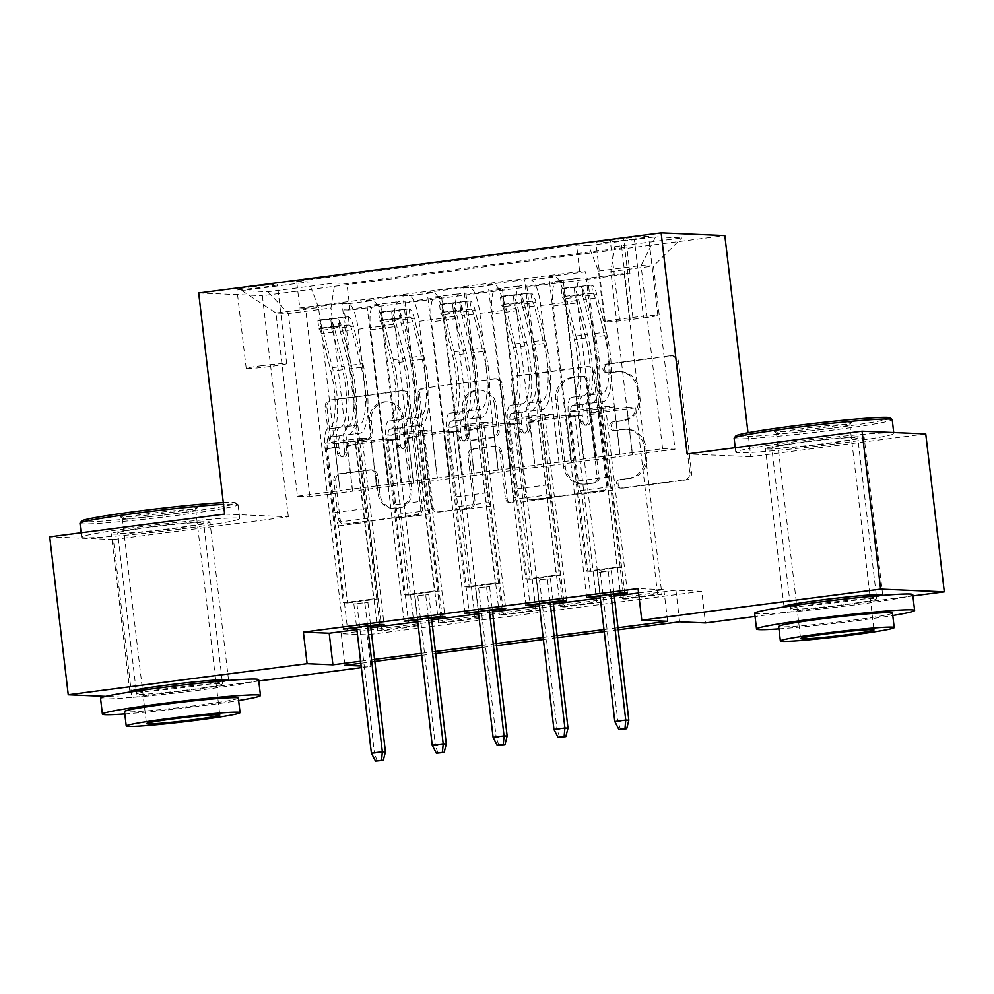 <?xml version="1.0" encoding="UTF-8"?>
<svg xmlns="http://www.w3.org/2000/svg" width="994" height="994" viewBox="0 0 994 994"><rect width="100%" height="100%" fill="white"/><g stroke="black" fill="none" stroke-linecap="round" stroke-linejoin="round"><path stroke-width="0.75" stroke-dasharray="4.97 3.73" d="M604.588 369.022A4.374 4.212 92.5 0 1 608.253 364.139L671.72 355.889A6.25 6.014 92.5 0 1 678.417 361.307L691.538 472.933A6.25 6.014 92.5 0 1 686.295 479.903L622.828 488.166A4.374 4.212 92.5 0 1 618.131 484.364A4.374 4.212 92.5 0 1 621.809 479.481L630.022 478.412A20.004 19.259 92.5 0 0 646.808 456.084L645.715 446.778A20.004 19.259 92.5 0 0 627.45 429.284A20.004 19.259 92.5 0 0 624.269 429.42L616.056 430.489A4.374 4.212 92.5 0 1 611.36 426.699A4.374 4.212 92.5 0 1 615.038 421.804L623.25 420.735A20.004 19.259 92.5 0 0 640.024 398.408L638.931 389.114A20.004 19.259 92.5 0 0 620.678 371.619A20.004 19.259 92.5 0 0 617.485 371.756L609.272 372.825A4.374 4.212 92.5 0 1 604.588 369.022M628.295 478.338A20.004 19.259 92.5 0 0 645.081 456.01L643.988 446.704A20.004 19.259 92.5 0 0 625.735 429.209A20.004 19.259 92.5 0 0 622.542 429.346L614.329 430.414A4.374 4.212 92.5 0 1 609.645 426.625A4.374 4.212 92.5 0 1 613.31 421.729L621.523 420.673A20.004 19.259 92.5 0 0 638.31 398.333L637.216 389.039A20.004 19.259 92.5 0 0 618.951 371.545A20.004 19.259 92.5 0 0 615.771 371.681L607.558 372.75A4.374 4.212 92.5 0 1 602.861 368.948A4.374 4.212 92.5 0 1 606.539 364.065L669.993 355.815A6.25 6.014 92.5 0 1 676.703 361.232L689.811 472.858A6.25 6.014 92.5 0 1 684.568 479.829L621.101 488.091A4.374 4.212 92.5 0 1 616.417 484.289A4.374 4.212 92.5 0 1 620.082 479.406L630.022 478.412M147.224 527.329A49.663 2.224 -6.7 0 1 209.982 522.111A49.663 2.224 -6.7 0 1 174.074 528.485A49.663 2.224 -6.7 0 1 111.328 533.703A49.663 2.224 -6.7 0 1 147.224 527.329M227.85 680.505A49.663 2.224 -6.7 0 1 192.637 686.419A49.663 2.224 -6.7 0 1 130.636 691.923M801.363 442.268A49.663 2.224 -6.7 0 1 864.121 437.049A49.663 2.224 -6.7 0 1 828.226 443.411A49.663 2.224 -6.7 0 1 765.467 448.629A49.663 2.224 -6.7 0 1 801.363 442.268M882.001 595.443A49.663 2.224 -6.7 0 1 846.776 601.345A49.663 2.224 -6.7 0 1 784.788 606.862M251.656 286.819A20.377 0.907 -6.7 0 1 277.401 284.682A20.377 0.907 -6.7 0 1 262.677 287.291A20.377 0.907 -6.7 0 1 236.932 289.44A20.377 0.907 -6.7 0 1 251.656 286.819M260.937 365.792A20.377 0.907 -6.7 0 1 286.682 363.642A20.377 0.907 -6.7 0 1 271.946 366.264A20.377 0.907 -6.7 0 1 246.201 368.401A20.377 0.907 -6.7 0 1 260.937 365.792M337.301 443.759A6.25 6.014 92.5 0 1 330.592 438.342L326.914 407.018A6.25 6.014 92.5 0 1 332.158 400.048L402.645 390.878A6.25 6.014 92.5 0 1 409.342 396.308L422.45 507.922A6.25 6.014 92.5 0 1 417.207 514.904L346.732 524.062A6.25 6.014 92.5 0 1 340.035 518.644L335.587 480.81A6.25 6.014 92.5 0 1 340.83 473.84L370.998 469.913A6.25 6.014 92.5 0 1 377.695 475.343L379.894 494.093A16.724 16.09 92.5 0 0 395.165 508.717A16.724 16.09 92.5 0 0 411.851 489.943L403.216 416.461A16.724 16.09 92.5 0 0 387.958 401.837A16.724 16.09 92.5 0 0 371.271 420.611L372.7 432.862A6.25 6.014 92.5 0 1 367.457 439.845L335.574 443.684A6.25 6.014 92.5 0 1 328.877 438.267L325.2 406.944A6.25 6.014 92.5 0 1 330.443 399.973L400.917 390.804A6.25 6.014 92.5 0 1 407.627 396.233L420.735 507.847A6.25 6.014 92.5 0 1 415.492 514.83L345.005 523.987A6.25 6.014 92.5 0 1 338.308 518.57L333.86 480.736A6.25 6.014 92.5 0 1 339.103 473.765L369.271 469.839A6.25 6.014 92.5 0 1 375.968 475.269L378.18 494.018L379.894 494.093M224.644 514.084L288.335 516.805L113.391 539.556L131.941 697.49L105.774 696.372M288.335 516.805L262.366 295.69L724.825 235.553M925.749 433.918L750.805 456.668L747.997 432.775M912.914 595.928L755.055 616.466M701.752 591.318L675.932 590.212L341.253 633.737L367.072 634.843L701.752 591.318L705.467 622.915M367.072 634.843L370.787 666.427L361.344 667.657M258.775 681.002L131.941 697.49M512.668 382.864A6.25 6.014 92.5 0 1 517.924 375.894L588.398 366.724A6.25 6.014 92.5 0 1 595.095 372.141L608.216 483.767A6.25 6.014 92.5 0 1 602.973 490.738L532.486 499.907A6.25 6.014 92.5 0 1 525.789 494.478L512.668 382.864L510.953 382.789A6.25 6.014 92.5 0 1 516.197 375.819L586.671 366.649A6.25 6.014 92.5 0 1 593.381 372.079L606.489 483.693A6.25 6.014 92.5 0 1 601.246 490.663L530.771 499.833A6.25 6.014 92.5 0 1 524.062 494.416L510.953 382.789M495.521 378.801L425.034 387.971A6.25 6.014 92.5 0 0 419.791 394.941L432.912 506.567A6.25 6.014 92.5 0 0 439.609 511.985L469.777 508.058A6.25 6.014 92.5 0 0 475.02 501.088L469.702 455.824A6.25 6.014 92.5 0 1 474.946 448.841L494.95 446.244A6.25 6.014 92.5 0 1 501.659 451.661L507.188 498.789A4.374 4.212 92.5 0 0 511.189 502.616A4.374 4.212 92.5 0 0 515.551 497.708L502.218 384.231A6.25 6.014 92.5 0 0 495.521 378.801L425.034 387.971M343.241 629.09L305.543 308.165L342.048 303.418L379.758 624.344M404.098 621.175L366.388 300.25L402.905 295.504L440.603 616.429M464.943 613.261L427.246 292.335L463.751 287.589L501.461 608.514M525.801 605.358L488.091 284.421L524.608 279.674L530.883 279.948A25.471 6.796 -97.4 0 1 540.748 305.506L559.15 462.185L583.49 459.017L577.75 411.628L569.053 411.255L590.858 596.897M562.306 600.6L524.608 279.674M624.182 273.425L661.892 594.35L625.375 599.096L587.678 278.171L624.182 273.425L629.96 273.673L350.037 310.066L344.272 309.83L381.969 630.755L418.486 626.009L414.187 625.822L377.67 630.569L381.969 630.755M563.337 281.339L601.035 602.265L564.53 607.011L526.832 286.086L563.337 281.339L557.05 281.066L581.391 277.898L587.678 278.171M502.492 289.254L540.189 610.179L503.672 614.926L465.975 294L502.492 289.254L496.205 288.981A25.471 6.796 82.6 0 0 495.882 288.993A25.471 6.796 82.6 0 0 492.291 313.955L516.631 310.787A25.471 6.796 -97.4 0 1 520.222 285.825A25.471 6.796 -97.4 0 1 520.545 285.812L526.832 286.086M441.634 297.169L479.332 618.094L442.827 622.84L405.13 301.915L441.634 297.169L435.347 296.895A25.471 6.796 82.6 0 0 435.037 296.908A25.471 6.796 82.6 0 0 431.433 321.87L455.774 318.701A25.471 6.796 -97.4 0 1 459.377 293.739A25.471 6.796 -97.4 0 1 459.688 293.727L465.975 294M366.388 300.25L372.675 300.523A25.471 6.796 -97.4 0 1 382.528 326.082L400.942 482.761L395.202 435.372L386.504 434.999L408.31 620.629M342.048 303.418L348.335 303.692A25.471 6.796 82.6 0 1 358.188 329.25L376.602 485.929L400.942 482.761M427.246 292.335L433.533 292.609A25.471 6.796 -97.4 0 1 443.386 318.167L461.788 474.846L456.047 427.457L447.35 427.085L469.168 612.714M402.905 295.504L409.193 295.777A25.471 6.796 82.6 0 1 419.046 321.335L437.447 478.015L461.788 474.846M488.091 284.421L494.378 284.694A25.471 6.796 -97.4 0 1 504.231 310.265L522.633 466.931L516.905 419.543L508.207 419.17L530.013 604.799M463.751 287.589L470.038 287.862A25.471 6.796 82.6 0 1 479.891 313.421L498.292 470.1L522.633 466.931M661.892 594.35L657.581 594.163L621.076 598.91L625.375 599.096M601.035 602.265L596.735 602.078L560.218 606.825L564.53 607.011M540.189 610.179L535.878 609.993L499.373 614.739L503.672 614.926M479.332 618.094L475.033 617.908L438.528 622.654L442.827 622.84M356.883 629.624L370.874 627.81M417.728 621.71L431.719 619.896M478.586 613.795L492.577 611.981M539.431 605.88L553.422 604.066M600.277 597.978L614.267 596.151M638.57 592.996L663.88 589.703L638.061 588.597M600.103 596.437L614.093 594.611M539.245 604.352L553.236 602.526M478.4 612.254L492.39 610.44M417.555 620.169L431.545 618.355M356.697 628.084L370.687 626.27M634.296 238.933L620.915 240.672A19.743 0.882 -6.7 0 1 595.965 242.747A19.743 0.882 -6.7 0 1 610.241 240.225L623.623 238.473A19.743 0.882 -6.7 0 1 648.56 236.41A19.743 0.882 -6.7 0 1 634.296 238.933L643.578 317.906L630.184 319.646A19.743 0.882 -6.7 0 1 605.247 321.721A19.743 0.882 -6.7 0 1 619.51 319.186L632.905 317.446A19.743 0.882 -6.7 0 1 657.842 315.371A19.743 0.882 -6.7 0 1 643.578 317.906M198.676 292.969L262.366 295.69M305.543 308.165L299.778 307.916L296.659 281.389L576.57 244.984L588.622 245.506L598.475 271.064L619.995 454.27L662.588 448.729L641.068 265.522L653.468 266.057L610.875 271.598L614.789 246.624L626.841 247.133L346.931 283.538L334.879 283.017L330.952 307.991L288.359 313.532L275.972 313.011L318.565 307.469L340.085 490.676L334.344 443.287L325.659 442.914L347.465 628.543M296.659 281.389L308.712 281.898L241.778 290.608L267.945 291.727L334.879 283.017M614.789 246.624L681.722 237.914L655.555 236.796L588.622 245.506M475.033 617.908L453.14 431.545L444.442 431.172L450.009 478.549L413.33 483.295L394.929 326.616A25.471 6.796 -97.4 0 1 398.532 301.654A25.471 6.796 -97.4 0 1 398.842 301.642L405.13 301.915M413.33 483.295L388.989 486.451L370.588 329.784L394.929 326.616M535.878 609.993L513.985 423.63L505.3 423.258L510.866 470.634L474.175 475.38L455.774 318.701M474.175 475.38L449.835 478.536L431.433 321.87M596.735 602.078L574.843 415.716L566.145 415.343L571.712 462.719L535.033 467.466L516.631 310.787M535.033 467.466L510.692 470.634L492.291 313.955M586.646 597.444L548.949 276.518L555.224 276.779A25.471 6.796 -97.4 0 1 565.089 302.35L583.49 459.017M657.581 594.163L635.688 407.801L627.003 407.428L632.569 454.805L571.538 462.719L553.136 306.04A25.471 6.796 -97.4 0 1 556.739 281.078A25.471 6.796 -97.4 0 1 557.05 281.066M595.878 459.551L577.477 302.872A25.471 6.796 -97.4 0 1 581.08 277.91A25.471 6.796 -97.4 0 1 581.391 277.898M370.588 329.784A25.471 6.796 82.6 0 1 374.191 304.823A25.471 6.796 82.6 0 1 374.502 304.81L380.789 305.071L344.272 309.83M299.778 307.916L579.688 271.524L585.454 271.76L548.949 276.518M414.187 625.822L392.295 439.447L383.597 439.087L389.163 486.464L309.88 496.739L297.492 496.217L275.972 313.011L241.778 290.608M297.492 496.217L340.085 490.676M598.475 271.064L641.068 265.522L655.555 236.796M662.588 448.729L674.988 449.263L653.468 266.057L681.722 237.914M674.988 449.263L632.395 454.805L610.875 271.598M113.391 539.556L49.7 536.835M360.586 661.209L374.576 659.395M421.444 653.294L435.434 651.48M482.289 645.392L496.279 643.565M543.146 637.477L557.137 635.651M603.992 629.562L617.982 627.736M361.157 666.017L370.787 666.427M618.218 629.786L604.228 631.612M557.373 637.701L543.383 639.527M496.528 645.615L482.537 647.442M435.67 653.53L421.68 655.357M374.825 661.445L360.834 663.259M309.88 496.739L288.359 313.532L267.945 291.727M352.485 491.198L330.952 307.991M376.602 485.929L339.911 490.663M437.447 478.015L400.768 482.749M498.292 470.1L461.614 474.834M559.15 462.185L522.471 466.919M619.995 454.27L583.316 459.017M675.932 590.212L679.635 621.809M341.253 633.737L344.968 665.321M663.88 589.703L667.595 621.287M619.821 454.258L614.255 406.881L605.57 406.509L569.053 411.255M614.255 406.881L577.75 411.628M623.151 592.697L585.454 271.76M579.688 271.524L576.57 244.984M605.57 406.509L627.462 592.871M629.96 273.673L626.841 247.133M621.076 598.91L599.183 412.547L590.486 412.175L596.052 459.551M627.003 407.428L590.486 412.175M635.688 407.801L599.183 412.547M380.789 305.071L418.486 626.009M558.976 462.173L553.409 414.796L516.905 419.543M553.409 414.796L544.712 414.423L508.207 419.17M544.712 414.423L566.605 600.786M560.218 606.825L538.326 420.462L529.64 420.089L535.207 467.466M566.145 415.343L529.64 420.089M574.843 415.716L538.326 420.462M505.3 423.258L468.783 428.004L474.349 475.38M513.985 423.63L477.48 428.377L468.783 428.004M499.373 614.739L477.48 428.377M498.131 470.087L492.564 422.711L483.867 422.338L505.76 608.701M483.867 422.338L447.35 427.085M492.564 422.711L456.047 427.457M444.442 431.172L407.938 435.919L413.504 483.295M453.14 431.545L416.635 436.291L407.938 435.919M438.528 622.654L416.635 436.291M437.273 478.002L431.707 430.626L423.022 430.253L444.914 616.615M423.022 430.253L386.504 434.999M431.707 430.626L395.202 435.372M383.597 439.087L347.08 443.833L352.646 491.21M392.295 439.447L355.777 444.206L347.08 443.833M350.037 310.066L346.931 283.538M377.67 630.569L355.777 444.206M376.428 485.917L370.861 438.54L362.164 438.168L384.057 624.53M318.565 307.469L308.712 281.898M362.164 438.168L325.659 442.914M370.861 438.54L334.344 443.287M750.805 456.668L687.115 453.935M582.844 376.254A4.374 4.212 92.5 0 1 587.541 380.056L599.047 478.027A4.374 4.212 92.5 0 1 595.381 482.91L586.721 484.041A20.004 19.259 92.5 0 1 583.528 484.177A20.004 19.259 92.5 0 1 565.275 466.683L557.41 399.712A20.004 19.259 92.5 0 1 574.184 377.385L581.13 376.179A4.374 4.212 92.5 0 1 585.814 379.981L587.541 380.056M581.13 376.179L572.469 377.31A20.004 19.259 92.5 0 0 555.683 399.638L563.548 466.608A20.004 19.259 92.5 0 0 581.813 484.103A20.004 19.259 92.5 0 0 584.994 483.966L593.654 482.848A4.374 4.212 92.5 0 0 597.332 477.952L585.814 379.981M493.794 378.726A6.25 6.014 92.5 0 1 500.504 384.156L513.836 497.634A4.374 4.212 92.5 0 1 509.462 502.542A4.374 4.212 92.5 0 1 505.474 498.715L499.932 451.587A6.25 6.014 92.5 0 0 493.235 446.169L473.219 448.766A6.25 6.014 92.5 0 0 467.975 455.749L473.293 501.013A6.25 6.014 92.5 0 1 468.05 507.996L437.882 511.91A6.25 6.014 92.5 0 1 431.185 506.493L418.076 394.866A6.25 6.014 92.5 0 1 423.32 387.896M464.186 408.845A16.724 16.09 92.5 0 1 480.872 390.07A16.724 16.09 92.5 0 1 496.13 404.695L499.174 430.576A6.25 6.014 92.5 0 1 493.931 437.559L473.927 440.156A6.25 6.014 92.5 0 1 467.217 434.738L464.186 408.845L462.458 408.77A16.724 16.09 92.5 0 1 479.158 389.996A16.724 16.09 92.5 0 1 494.416 404.62L496.13 404.695M462.458 408.77L465.503 434.664A6.25 6.014 92.5 0 0 472.2 440.081L492.216 437.484A6.25 6.014 92.5 0 0 497.46 430.501L494.416 404.62M378.18 494.018A16.724 16.09 92.5 0 0 393.438 508.642A16.724 16.09 92.5 0 0 410.137 489.868L401.501 416.387A16.724 16.09 92.5 0 0 386.231 401.762A16.724 16.09 92.5 0 0 369.544 420.537L370.986 432.788A6.25 6.014 92.5 0 1 365.742 439.77L335.574 443.684M588.15 420.86A3.814 3.678 92.5 0 1 584.335 425.146A3.814 3.678 92.5 0 1 580.844 421.804L580.098 415.48A20.054 5.355 -97.4 0 1 582.931 395.823A20.054 5.355 -97.4 0 1 583.093 395.811L571.538 397.314A20.054 5.355 82.6 0 0 571.376 397.327A20.054 5.355 82.6 0 0 568.531 416.983L586.646 571.14L617.075 567.189L598.96 413.019L587.404 414.523L588.15 420.86L590.386 420.959L589.641 414.622A11.779 3.144 -97.4 0 1 591.306 403.079A11.779 3.144 -97.4 0 1 591.405 403.067L602.96 401.564A11.779 3.144 82.6 0 0 602.861 401.576A11.779 3.144 82.6 0 0 601.196 413.119L608.701 476.946A13.829 3.69 -97.4 0 0 610.937 486.7L612.316 490.291L621.374 567.375L617.075 567.189M561.299 289.092L563.946 288.148L564.915 296.361L562.269 297.305L561.299 289.092A16.873 4.498 -97.4 0 1 566.381 298.486L575.861 335.997A48.706 12.997 -97.4 0 1 572.929 405.49A48.706 12.997 -97.4 0 1 572.532 405.527L584.099 404.024A11.779 3.144 82.6 0 0 584 404.024A11.779 3.144 82.6 0 0 582.335 415.567L583.08 421.903A3.814 3.678 -87.5 0 0 587.181 425.221A3.814 3.678 -87.5 0 0 590.386 420.959M563.946 288.148L591.728 285.129A16.873 4.498 -97.4 0 1 596.798 294.522L606.29 332.033A48.706 12.997 -97.4 0 1 603.358 401.539A48.706 12.997 -97.4 0 1 602.96 401.564M591.728 285.129L592.697 293.354A8.598 2.299 -97.4 0 1 595.232 298.125L604.725 335.637A40.431 10.785 -97.4 0 1 602.289 393.326A40.431 10.785 -97.4 0 1 601.966 393.351A20.054 5.355 82.6 0 0 601.792 393.363A20.054 5.355 82.6 0 0 598.96 413.019M562.269 297.305A8.598 2.299 -97.4 0 1 564.816 302.089L574.296 339.6A40.431 10.785 -97.4 0 1 571.861 397.289A40.431 10.785 -97.4 0 1 571.538 397.314M572.532 405.527A11.779 3.144 82.6 0 0 572.445 405.527A11.779 3.144 82.6 0 0 570.78 417.07L578.272 480.897A13.829 3.69 82.6 0 0 580.508 490.651L581.9 494.254L590.945 571.326L586.646 571.14M564.915 296.361L583.167 293.988L582.198 285.775M592.697 293.354L583.167 293.988M601.966 393.351L590.399 394.854A20.054 5.355 82.6 0 0 590.237 394.866A20.054 5.355 82.6 0 0 587.404 414.523M584.099 404.024A48.706 12.997 82.6 0 0 584.497 403.986A48.706 12.997 82.6 0 0 587.429 334.493L577.936 296.982A16.873 4.498 82.6 0 0 574.246 288.422C575.228 287.017 577.663 286.694 581.552 287.465A16.873 4.498 -97.4 0 1 585.242 296.026L594.735 333.537A48.706 12.997 -97.4 0 1 591.79 403.042A48.706 12.997 -97.4 0 1 591.405 403.067M590.399 394.854A40.431 10.785 82.6 0 0 590.734 394.829A40.431 10.785 82.6 0 0 593.169 337.14L583.677 299.629A8.598 2.299 82.6 0 0 582.621 296.56C578.632 294.622 576.197 294.945 575.315 297.504A8.598 2.299 -97.4 0 1 576.371 300.586L585.864 338.097A40.431 10.785 -97.4 0 1 583.428 395.786A40.431 10.785 -97.4 0 1 583.093 395.811M590.945 571.326L598.55 570.332L594.25 570.158L597.245 572.109L600.339 572.246L611.298 570.817L597.245 572.109L600.016 595.704M610.962 594.275L608.191 570.693L609.459 568.17L621.374 567.375M574.246 288.422L575.315 297.504L574.246 288.422M581.9 494.254L612.316 490.291M628.842 720.228L617.895 721.656L600.339 572.246L598.55 570.332L613.77 568.357L611.298 570.817L614.006 593.878M620.604 729.521L617.895 721.656L614.801 721.52M889.99 417.84A77.681 3.467 -6.7 0 1 833.941 427.942A77.681 3.467 -6.7 0 1 735.846 435.944M734.119 438.23A79.595 3.554 173.3 0 0 834.674 429.855A79.595 3.554 173.3 0 0 892.214 419.654M802.444 426.6A38.841 1.739 173.3 0 0 774.413 431.644A38.841 1.739 173.3 0 0 823.442 427.495A38.841 1.739 173.3 0 0 851.485 422.599A38.841 1.739 173.3 0 0 802.444 426.6M823.144 429.371A36.927 1.653 -6.7 0 1 776.525 433.322A36.927 1.653 -6.7 0 1 776.488 433.247A36.927 1.653 -6.7 0 1 803.177 428.513A36.927 1.653 -6.7 0 1 849.845 424.637A36.927 1.653 -6.7 0 1 849.808 424.711A36.927 1.653 -6.7 0 1 823.144 429.371M778.948 628.867A79.595 3.554 173.3 0 0 857.089 620.654A79.595 3.554 173.3 0 0 892.774 615.497M754.67 613.223A79.595 3.554 173.3 0 0 855.238 604.849A79.595 3.554 173.3 0 0 912.765 594.648M892.488 613.037A57.304 2.56 -6.7 0 1 851.063 620.393A57.304 2.56 -6.7 0 1 778.662 626.419M836.314 443.759A79.595 3.554 173.3 0 0 893.842 433.558A79.595 3.554 173.3 0 0 793.274 441.92A79.595 3.554 173.3 0 0 735.746 452.121A79.595 3.554 173.3 0 0 836.314 443.759M845.422 604.439A43.301 1.938 173.3 0 0 876.72 598.885A43.301 1.938 173.3 0 0 822.013 603.433A43.301 1.938 173.3 0 0 790.715 608.987A43.301 1.938 173.3 0 0 845.422 604.439M826.499 443.336A43.301 1.938 173.3 0 0 857.797 437.782A43.301 1.938 173.3 0 0 803.09 442.342A43.301 1.938 173.3 0 0 771.791 447.884A43.301 1.938 173.3 0 0 826.499 443.336M223.302 502.629A77.681 3.467 -6.7 0 1 235.851 502.902A77.681 3.467 -6.7 0 1 179.802 513.016A77.681 3.467 -6.7 0 1 81.707 521.018M79.967 523.291A79.595 3.554 173.3 0 0 180.535 514.929A79.595 3.554 173.3 0 0 238.063 504.716A79.595 3.554 173.3 0 0 237.964 504.567A79.595 3.554 173.3 0 0 223.501 504.38M148.292 511.661A38.841 1.739 173.3 0 0 120.274 516.718A38.841 1.739 173.3 0 0 169.303 512.556A38.841 1.739 173.3 0 0 197.346 507.661A38.841 1.739 173.3 0 0 148.292 511.661M169.005 514.432A36.927 1.653 -6.7 0 1 122.386 518.383A36.927 1.653 -6.7 0 1 122.337 518.321A36.927 1.653 -6.7 0 1 149.038 513.575A36.927 1.653 -6.7 0 1 195.694 509.698A36.927 1.653 -6.7 0 1 195.669 509.773A36.927 1.653 -6.7 0 1 169.005 514.432M124.809 713.928A79.595 3.554 173.3 0 0 202.95 705.715A79.595 3.554 173.3 0 0 238.635 700.559M100.531 698.285A79.595 3.554 173.3 0 0 201.099 689.923A79.595 3.554 173.3 0 0 258.626 679.71M238.349 698.111A57.304 2.56 -6.7 0 1 196.924 705.454A57.304 2.56 -6.7 0 1 124.523 711.48M182.175 528.833A79.595 3.554 173.3 0 0 239.703 518.619A79.595 3.554 173.3 0 0 139.135 526.982A79.595 3.554 173.3 0 0 81.607 537.195A79.595 3.554 173.3 0 0 182.175 528.833M191.283 689.501A43.301 1.938 173.3 0 0 222.581 683.947A43.301 1.938 173.3 0 0 167.874 688.494A43.301 1.938 173.3 0 0 136.576 694.048A43.301 1.938 173.3 0 0 191.283 689.501M172.36 528.41A43.301 1.938 173.3 0 0 203.658 522.856A43.301 1.938 173.3 0 0 148.951 527.404A43.301 1.938 173.3 0 0 117.652 532.958A43.301 1.938 173.3 0 0 172.36 528.41M527.292 428.774A3.814 3.678 92.5 0 1 523.478 433.061A3.814 3.678 92.5 0 1 519.986 429.719L519.253 423.394A20.054 5.355 -97.4 0 1 522.086 403.738A20.054 5.355 -97.4 0 1 522.248 403.726L510.68 405.229A20.054 5.355 82.6 0 0 510.518 405.241A20.054 5.355 82.6 0 0 507.685 424.898L525.801 579.055L556.218 575.104L538.114 420.934L526.547 422.438L527.292 428.774L529.529 428.874L528.783 422.537A11.779 3.144 -97.4 0 1 530.448 410.994A11.779 3.144 -97.4 0 1 530.548 410.982L542.115 409.478A11.779 3.144 82.6 0 0 542.016 409.491A11.779 3.144 82.6 0 0 540.351 421.034L547.843 484.861A13.829 3.69 -97.4 0 0 550.08 494.602L551.471 498.205L560.529 575.277L556.218 575.104M500.454 297.007L503.101 296.063L504.057 304.276L501.423 305.22L500.454 297.007A16.873 4.498 -97.4 0 1 505.524 306.388L515.016 343.899A48.706 12.997 -97.4 0 1 512.084 413.405A48.706 12.997 -97.4 0 1 511.686 413.442L523.242 411.938A11.779 3.144 82.6 0 0 523.155 411.938A11.779 3.144 82.6 0 0 521.49 423.481L522.223 429.818A3.814 3.678 -87.5 0 0 526.323 433.135A3.814 3.678 -87.5 0 0 529.529 428.874M503.101 296.063L530.883 293.044A16.873 4.498 -97.4 0 1 535.952 302.437L545.445 339.948A48.706 12.997 -97.4 0 1 542.513 409.453A48.706 12.997 -97.4 0 1 542.115 409.478M530.883 293.044L531.84 301.257A8.598 2.299 -97.4 0 1 534.387 306.04L543.88 343.551A40.431 10.785 -97.4 0 1 541.444 401.241A40.431 10.785 -97.4 0 1 541.109 401.265A20.054 5.355 82.6 0 0 540.947 401.278A20.054 5.355 82.6 0 0 538.114 420.934M501.423 305.22A8.598 2.299 -97.4 0 1 503.958 309.991L513.451 347.502A40.431 10.785 -97.4 0 1 511.015 405.204A40.431 10.785 -97.4 0 1 510.68 405.229M511.686 413.442A11.779 3.144 82.6 0 0 511.587 413.442A11.779 3.144 82.6 0 0 509.922 424.985L517.427 488.812A13.829 3.69 82.6 0 0 519.651 498.566L521.042 502.169L530.1 579.241L525.801 579.055M504.057 304.276L522.322 301.903L521.353 293.69M531.84 301.257L522.322 301.903M541.109 401.265L529.553 402.769A20.054 5.355 82.6 0 0 529.38 402.781A20.054 5.355 82.6 0 0 526.547 422.438M523.242 411.938A48.706 12.997 82.6 0 0 523.639 411.901A48.706 12.997 82.6 0 0 526.584 342.396L517.091 304.885A16.873 4.498 82.6 0 0 513.401 296.336C514.383 294.92 516.818 294.609 520.707 295.38A16.873 4.498 -97.4 0 1 524.397 303.94L533.877 341.451A48.706 12.997 -97.4 0 1 530.945 410.957A48.706 12.997 -97.4 0 1 530.548 410.982M529.553 402.769A40.431 10.785 82.6 0 0 529.877 402.744A40.431 10.785 82.6 0 0 532.312 345.055L522.819 307.544A8.598 2.299 82.6 0 0 521.763 304.475C517.775 302.536 515.339 302.847 514.47 305.419A8.598 2.299 -97.4 0 1 515.526 308.488L525.006 345.999A40.431 10.785 -97.4 0 1 522.571 403.701A40.431 10.785 -97.4 0 1 522.248 403.726M530.1 579.241L537.704 578.247L533.405 578.061L536.4 580.024L539.493 580.161L550.44 578.732L536.4 580.024L539.17 603.619M550.117 602.19L547.346 578.607L548.613 576.085L560.529 575.277M513.401 296.336L514.47 305.419L513.401 296.336M521.042 502.169L551.471 498.205M567.996 728.142L557.038 729.571L539.493 580.161L537.704 578.247L552.913 576.271L550.44 578.732L553.149 601.792M559.759 737.436L557.038 729.571L553.944 729.434M466.447 436.689A3.814 3.678 92.5 0 1 462.632 440.976A3.814 3.678 92.5 0 1 459.141 437.633L458.396 431.309A20.054 5.355 -97.4 0 1 461.228 411.64A20.054 5.355 -97.4 0 1 461.39 411.64L449.835 413.144A20.054 5.355 82.6 0 0 449.673 413.144A20.054 5.355 82.6 0 0 446.84 432.812L464.943 586.969L495.372 583.006L477.257 428.849L465.701 430.352L466.447 436.689L468.683 436.788L467.938 430.452A11.779 3.144 -97.4 0 1 469.603 418.909A11.779 3.144 -97.4 0 1 469.702 418.896L481.258 417.393A11.779 3.144 82.6 0 0 481.158 417.405A11.779 3.144 82.6 0 0 479.493 428.948L486.998 492.763A13.829 3.69 -97.4 0 0 489.234 502.517L490.614 506.12L499.671 583.192L495.372 583.006M439.609 304.922L442.243 303.978L443.212 312.191L440.566 313.135L439.609 304.922A16.873 4.498 -97.4 0 1 444.678 314.303L454.171 351.814A48.706 12.997 -97.4 0 1 451.226 421.319A48.706 12.997 -97.4 0 1 450.829 421.357L462.396 419.853A11.779 3.144 82.6 0 0 462.297 419.853A11.779 3.144 82.6 0 0 460.632 431.396L461.378 437.733A3.814 3.678 -87.5 0 0 465.478 441.05A3.814 3.678 -87.5 0 0 468.683 436.788M442.243 303.978L470.025 300.958A16.873 4.498 -97.4 0 1 475.107 310.352L484.587 347.863A48.706 12.997 -97.4 0 1 481.655 417.368A48.706 12.997 -97.4 0 1 481.258 417.393M470.025 300.958L470.994 309.171A8.598 2.299 -97.4 0 1 473.542 313.955L483.022 351.466A40.431 10.785 -97.4 0 1 480.587 409.155A40.431 10.785 -97.4 0 1 480.264 409.18A20.054 5.355 82.6 0 0 480.102 409.193A20.054 5.355 82.6 0 0 477.257 428.849M440.566 313.135A8.598 2.299 -97.4 0 1 443.113 317.906L452.605 355.417A40.431 10.785 -97.4 0 1 450.158 413.119A40.431 10.785 -97.4 0 1 449.835 413.144M450.829 421.357A11.779 3.144 82.6 0 0 450.742 421.357A11.779 3.144 82.6 0 0 449.077 432.899L456.569 496.727A13.829 3.69 82.6 0 0 458.806 506.48L460.197 510.084L469.243 587.156L464.943 586.969M443.212 312.191L461.464 309.817L460.495 301.604M470.994 309.171L461.464 309.817M480.264 409.18L468.696 410.684A20.054 5.355 82.6 0 0 468.534 410.696A20.054 5.355 82.6 0 0 465.701 430.352M462.396 419.853A48.706 12.997 82.6 0 0 462.794 419.816A48.706 12.997 82.6 0 0 465.726 350.31L456.234 312.799A16.873 4.498 82.6 0 0 452.543 304.251C453.537 302.835 455.96 302.524 459.849 303.294A16.873 4.498 -97.4 0 1 463.539 311.855L473.032 349.366A48.706 12.997 -97.4 0 1 470.1 418.872A48.706 12.997 -97.4 0 1 469.702 418.896M468.696 410.684A40.431 10.785 82.6 0 0 469.031 410.659A40.431 10.785 82.6 0 0 471.467 352.969L461.974 315.458A8.598 2.299 82.6 0 0 460.918 312.389C456.929 310.451 454.494 310.762 453.612 313.334A8.598 2.299 -97.4 0 1 454.668 316.403L464.161 353.914A40.431 10.785 -97.4 0 1 461.725 411.615A40.431 10.785 -97.4 0 1 461.39 411.64M469.243 587.156L476.859 586.162L472.548 585.975L475.542 587.939L478.636 588.075L489.595 586.646L475.542 587.939L478.313 611.521M489.272 610.105L486.501 586.51L487.768 584L499.671 583.192M452.543 304.251L453.612 313.334L452.543 304.251M460.197 510.084L490.614 506.12M507.151 736.057L496.192 737.486L478.636 588.075L476.859 586.162L492.067 584.186L489.595 586.646L492.303 609.707M498.901 745.351L496.192 737.486L493.099 737.349M405.589 444.604A3.814 3.678 92.5 0 1 401.775 448.89A3.814 3.678 92.5 0 1 398.296 445.548L397.55 439.211A20.054 5.355 -97.4 0 1 400.383 419.555A20.054 5.355 -97.4 0 1 400.545 419.543L388.989 421.046A20.054 5.355 82.6 0 0 388.816 421.058A20.054 5.355 82.6 0 0 385.983 440.715L404.098 594.884L434.515 590.921L416.411 436.764L404.844 438.267L405.589 444.604L407.826 444.691L407.08 438.366A11.779 3.144 -97.4 0 1 408.758 426.824A11.779 3.144 -97.4 0 1 408.845 426.811L420.412 425.308A11.779 3.144 82.6 0 0 420.313 425.32A11.779 3.144 82.6 0 0 418.648 436.863L426.14 500.678A13.829 3.69 -97.4 0 0 428.377 510.431L429.768 514.035L438.826 591.107L434.515 590.921M378.751 312.824L381.398 311.892L382.355 320.105L379.72 321.05L378.751 312.824A16.873 4.498 -97.4 0 1 383.821 322.218L393.313 359.729A48.706 12.997 -97.4 0 1 390.381 429.234A48.706 12.997 -97.4 0 1 389.983 429.259L401.551 427.755A11.779 3.144 82.6 0 0 401.452 427.768A11.779 3.144 82.6 0 0 399.787 439.311L400.532 445.647A3.814 3.678 -87.5 0 0 404.62 448.965A3.814 3.678 -87.5 0 0 407.826 444.691M381.398 311.892L409.18 308.873A16.873 4.498 -97.4 0 1 414.249 318.266L423.742 355.777A48.706 12.997 -97.4 0 1 420.81 425.283A48.706 12.997 -97.4 0 1 420.412 425.308M409.18 308.873L410.149 317.086A8.598 2.299 -97.4 0 1 412.684 321.87L422.177 359.381A40.431 10.785 -97.4 0 1 419.741 417.07A40.431 10.785 -97.4 0 1 419.406 417.095A20.054 5.355 82.6 0 0 419.244 417.107A20.054 5.355 82.6 0 0 416.411 436.764M379.72 321.05A8.598 2.299 -97.4 0 1 382.255 325.821L391.748 363.332A40.431 10.785 -97.4 0 1 389.313 421.021A40.431 10.785 -97.4 0 1 388.989 421.046M389.983 429.259A11.779 3.144 82.6 0 0 389.884 429.271A11.779 3.144 82.6 0 0 388.219 440.814L395.724 504.641A13.829 3.69 82.6 0 0 397.96 514.395L399.339 517.998L408.397 595.071L404.098 594.884M382.355 320.105L400.619 317.732L399.65 309.519M410.149 317.086L400.619 317.732M419.406 417.095L407.851 418.598A20.054 5.355 82.6 0 0 407.689 418.611A20.054 5.355 82.6 0 0 404.844 438.267M401.551 427.755A48.706 12.997 82.6 0 0 401.936 427.731A48.706 12.997 82.6 0 0 404.881 358.225L395.388 320.714A16.873 4.498 82.6 0 0 391.698 312.166C392.68 310.749 395.115 310.439 399.004 311.209A16.873 4.498 -97.4 0 1 402.694 319.77L412.175 357.281A48.706 12.997 -97.4 0 1 409.242 426.786A48.706 12.997 -97.4 0 1 408.845 426.811M407.851 418.598A40.431 10.785 82.6 0 0 408.174 418.573A40.431 10.785 82.6 0 0 410.609 360.884L401.129 323.373A8.598 2.299 82.6 0 0 400.073 320.304C396.072 318.366 393.649 318.676 392.767 321.248A8.598 2.299 -97.4 0 1 393.823 324.317L403.315 361.828A40.431 10.785 -97.4 0 1 400.88 419.518A40.431 10.785 -97.4 0 1 400.545 419.543M408.397 595.071L416.001 594.077L411.702 593.89L414.697 595.853L417.791 595.99L428.749 594.561L414.697 595.853L417.468 619.436M428.414 618.019L425.643 594.424L426.911 591.915L438.826 591.107M391.698 312.166L392.767 321.248L391.698 312.166M399.339 517.998L429.768 514.035M446.294 743.972L435.347 745.388L417.791 595.99L416.001 594.077L431.222 592.101L428.749 594.561L431.458 617.622M438.056 753.266L435.347 745.388L432.241 745.264M344.744 452.518A3.814 3.678 92.5 0 1 340.93 456.805A3.814 3.678 92.5 0 1 337.438 453.463L336.693 447.126A20.054 5.355 -97.4 0 1 339.526 427.47A20.054 5.355 -97.4 0 1 339.699 427.457L328.132 428.961A20.054 5.355 82.6 0 0 327.97 428.973A20.054 5.355 82.6 0 0 325.137 448.629L343.241 602.799L373.669 598.835L355.554 444.678L343.999 446.182L344.744 452.518L346.981 452.605L346.235 446.281A11.779 3.144 -97.4 0 1 347.9 434.726A11.779 3.144 -97.4 0 1 347.999 434.726L359.555 433.222A11.779 3.144 82.6 0 0 359.468 433.222A11.779 3.144 82.6 0 0 357.803 444.778L365.295 508.593A13.829 3.69 -97.4 0 0 367.531 518.346L368.923 521.949L377.968 599.022L373.669 598.835M317.906 320.739L320.54 319.807L321.509 328.02L318.863 328.964L317.906 320.739A16.873 4.498 -97.4 0 1 322.975 330.132L332.468 367.643A48.706 12.997 -97.4 0 1 329.536 437.149A48.706 12.997 -97.4 0 1 329.138 437.174L340.693 435.67A11.779 3.144 82.6 0 0 340.594 435.683A11.779 3.144 82.6 0 0 338.929 447.225L339.675 453.562A3.814 3.678 -87.5 0 0 343.775 456.88A3.814 3.678 -87.5 0 0 346.981 452.605M320.54 319.807L348.322 316.788A16.873 4.498 -97.4 0 1 353.404 326.181L362.885 363.692A48.706 12.997 -97.4 0 1 359.952 433.198A48.706 12.997 -97.4 0 1 359.555 433.222M348.322 316.788L349.292 325.001A8.598 2.299 -97.4 0 1 351.839 329.784L361.319 367.295A40.431 10.785 -97.4 0 1 358.884 424.985A40.431 10.785 -97.4 0 1 358.561 425.01A20.054 5.355 82.6 0 0 358.399 425.022A20.054 5.355 82.6 0 0 355.554 444.678M318.863 328.964A8.598 2.299 -97.4 0 1 321.41 333.736L330.903 371.247A40.431 10.785 -97.4 0 1 328.467 428.936A40.431 10.785 -97.4 0 1 328.132 428.961M329.138 437.174A11.779 3.144 82.6 0 0 329.039 437.186A11.779 3.144 82.6 0 0 327.374 448.729L334.866 512.556A13.829 3.69 82.6 0 0 337.103 522.31L338.494 525.901L347.552 602.985L343.241 602.799M321.509 328.02L339.762 325.634L338.805 317.421M349.292 325.001L339.762 325.634M358.561 425.01L346.993 426.513A20.054 5.355 82.6 0 0 346.831 426.525A20.054 5.355 82.6 0 0 343.999 446.182M340.693 435.67A48.706 12.997 82.6 0 0 341.091 435.645A48.706 12.997 82.6 0 0 344.023 366.14L334.543 328.629A16.873 4.498 82.6 0 0 330.853 320.068C331.834 318.664 334.27 318.353 338.146 319.124A16.873 4.498 -97.4 0 1 341.837 327.685L351.329 365.196A48.706 12.997 -97.4 0 1 348.397 434.701A48.706 12.997 -97.4 0 1 347.999 434.726M346.993 426.513A40.431 10.785 82.6 0 0 347.328 426.488A40.431 10.785 82.6 0 0 349.764 368.799L340.271 331.288A8.598 2.299 82.6 0 0 339.215 328.219C335.226 326.281 332.791 326.591 331.909 329.163A8.598 2.299 -97.4 0 1 332.978 332.232L342.458 369.743A40.431 10.785 -97.4 0 1 340.023 427.432A40.431 10.785 -97.4 0 1 339.699 427.457M347.552 602.985L355.156 601.991L350.845 601.805L353.839 603.768L356.945 603.892L367.892 602.476L353.839 603.768L356.61 627.351M367.569 625.934L364.798 602.339L366.065 599.829L377.968 599.022M330.853 320.068L331.909 329.163L330.853 320.068M338.494 525.901L368.923 521.949M385.448 751.886L374.489 753.303L356.945 603.892L355.156 601.991L370.364 600.016L367.892 602.476L370.6 625.537M377.198 761.168L374.489 753.303L371.396 753.179M606.539 364.065L608.253 364.139M620.082 479.406L621.809 479.481M613.31 421.729L615.038 421.804M358.188 329.25L382.528 326.082M419.046 321.335L443.386 318.167M479.891 313.421L504.231 310.265M540.748 305.506L565.089 302.35M553.136 306.04L577.477 302.872M374.502 304.81L398.842 301.642M435.347 296.895L459.688 293.727M496.205 288.981L520.545 285.812M530.883 279.948L555.224 276.779M470.038 287.862L494.378 284.694M409.193 295.777L433.533 292.609M348.335 303.692L372.675 300.523M632.905 317.446L623.623 238.473M619.51 319.186L610.241 240.225M630.184 319.646L620.915 240.672M615.771 371.681L617.485 371.756M637.216 389.039L638.931 389.114M638.31 398.333L640.024 398.408M621.523 420.673L623.25 420.735M614.329 430.414L616.056 430.489M622.542 429.346L624.269 429.42M643.988 446.704L645.715 446.778M645.081 456.01L646.808 456.084M621.101 488.091L622.828 488.166M684.568 479.829L686.295 479.903M689.811 472.858L691.538 472.933M676.703 361.232L678.417 361.307M669.993 355.815L671.72 355.889M607.558 372.75L609.272 372.825M524.062 494.416L525.789 494.478M530.771 499.833L532.486 499.907M601.246 490.663L602.973 490.738M606.489 483.693L608.216 483.767M593.381 372.079L595.095 372.141M586.671 366.649L588.398 366.724M516.197 375.819L517.924 375.894M597.332 477.952L599.047 478.027M593.654 482.848L595.381 482.91M584.994 483.966L586.721 484.041M563.548 466.608L565.275 466.683M555.683 399.638L557.41 399.712M572.469 377.31L574.184 377.385M418.076 394.866L419.791 394.941M431.185 506.493L432.912 506.567M437.882 511.91L439.609 511.985M468.05 507.996L469.777 508.058M473.293 501.013L475.02 501.088M467.975 455.749L469.702 455.824M473.219 448.766L474.946 448.841M493.235 446.169L494.95 446.244M499.932 451.587L501.659 451.661M505.474 498.715L507.188 498.789M513.836 497.634L515.551 497.708M500.504 384.156L502.218 384.231M497.46 430.501L499.174 430.576M492.216 437.484L493.931 437.559M472.2 440.081L473.927 440.156M465.503 434.664L467.217 434.738M365.742 439.77L367.457 439.845M370.986 432.788L372.7 432.862M369.544 420.537L371.271 420.611M401.501 416.387L403.216 416.461M410.137 489.868L411.851 489.943M375.968 475.269L377.695 475.343M369.271 469.839L370.998 469.913M339.103 473.765L340.83 473.84M333.86 480.736L335.587 480.81M338.308 518.57L340.035 518.644M345.005 523.987L346.732 524.062M415.492 514.83L417.207 514.904M420.735 507.847L422.45 507.922M407.627 396.233L409.342 396.308M400.917 390.804L402.645 390.878M330.443 399.973L332.158 400.048M325.2 406.944L326.914 407.018M328.877 438.267L330.592 438.342M561.374 289.068L591.492 285.141M592.461 293.354L562.331 297.281M589.641 414.622L601.196 413.119M578.272 480.897L608.701 476.946M570.78 417.07L582.335 415.567M580.098 415.48L568.531 416.983M594.735 333.537L606.29 332.033M575.861 335.997L587.429 334.493M604.725 335.637L593.169 337.14M585.864 338.097L574.296 339.6M585.242 296.026L596.798 294.522M595.232 298.125L583.677 299.629M566.381 298.486L577.936 296.982M576.371 300.586L564.816 302.089M580.508 490.651L610.937 486.7M582.621 296.56L581.552 287.465M583.08 421.903L580.844 421.804M500.516 296.982L530.647 293.056M531.604 301.269L501.485 305.195M528.783 422.537L540.351 421.034M517.427 488.812L547.843 484.861M509.922 424.985L521.49 423.481M519.253 423.394L507.685 424.898M533.877 341.451L545.445 339.948M515.016 343.899L526.584 342.396M543.88 343.551L532.312 345.055M525.006 345.999L513.451 347.502M524.397 303.94L535.952 302.437M534.387 306.04L522.819 307.544M505.524 306.388L517.091 304.885M515.526 308.488L503.958 309.991M519.651 498.566L550.08 494.602M521.763 304.475L520.707 295.38M522.223 429.818L519.986 429.719M439.671 304.885L469.789 300.971M470.758 309.184L440.64 313.098M467.938 430.452L479.493 428.948M456.569 496.727L486.998 492.763M449.077 432.899L460.632 431.396M458.396 431.309L446.84 432.812M473.032 349.366L484.587 347.863M454.171 351.814L465.726 350.31M483.022 351.466L471.467 352.969M464.161 353.914L452.605 355.417M463.539 311.855L475.107 310.352M473.542 313.955L461.974 315.458M444.678 314.303L456.234 312.799M454.668 316.403L443.113 317.906M458.806 506.48L489.234 502.517M460.918 312.389L459.849 303.294M461.378 437.733L459.141 437.633M378.813 312.799L408.944 308.885M409.901 317.098L379.783 321.012M407.08 438.366L418.648 436.863M395.724 504.641L426.14 500.678M388.219 440.814L399.787 439.311M397.55 439.211L385.983 440.715M412.175 357.281L423.742 355.777M393.313 359.729L404.881 358.225M422.177 359.381L410.609 360.884M403.315 361.828L391.748 363.332M402.694 319.77L414.249 318.266M412.684 321.87L401.129 323.373M383.821 322.218L395.388 320.714M393.823 324.317L382.255 325.821M397.96 514.395L428.377 510.431M400.073 320.304L399.004 311.209M400.532 445.647L398.296 445.548M317.968 320.714L348.086 316.8M349.056 325.013L318.937 328.927M346.235 446.281L357.803 444.778M334.866 512.556L365.295 508.593M327.374 448.729L338.929 447.225M336.693 447.126L325.137 448.629M351.329 365.196L362.885 363.692M332.468 367.643L344.023 366.14M361.319 367.295L349.764 368.799M342.458 369.743L330.903 371.247M341.837 327.685L353.404 326.181M351.839 329.784L340.271 331.288M322.975 330.132L334.543 328.629M332.978 332.232L321.41 333.736M337.103 522.31L367.531 518.346M339.215 328.219L338.146 319.124M339.675 453.562L337.438 453.463M228.533 680.045L209.982 522.111M882.672 594.984L864.121 437.049M286.682 363.642L277.401 284.682M556.739 281.078L581.08 277.91M495.882 288.993L520.222 285.825M435.037 296.908L459.377 293.739M374.191 304.823L398.532 301.654M657.842 315.371L648.56 236.41M605.247 321.721L595.965 242.747M246.201 368.401L236.932 289.44M784.017 606.564L765.467 448.629M129.879 691.638L111.328 533.703M618.951 371.545L620.678 371.619M613.633 430.452L615.361 430.526M625.735 429.209L627.45 429.284M620.405 488.116L622.132 488.191M671 355.765L672.714 355.84M606.862 372.775L608.577 372.849M529.765 499.883L531.492 499.957M587.678 366.6L589.392 366.674M581.825 376.154L583.54 376.229M581.813 484.103L583.528 484.177M436.888 511.96L438.615 512.034M494.229 446.12L495.944 446.194M509.462 502.542L511.189 502.616M479.158 389.996L480.872 390.07M471.206 440.131L472.933 440.205M494.788 378.689L496.515 378.764M386.231 401.762L387.958 401.837M393.438 508.642L395.165 508.717M370.265 469.802L371.992 469.876M344.011 524.037L345.738 524.111M401.911 390.766L403.639 390.841M334.58 443.734L336.295 443.809M591.306 403.079L602.861 401.576M572.445 405.527L584 404.024M590.237 394.866L601.792 393.363M571.376 397.327L582.931 395.823M603.358 401.539L591.79 403.042M584.497 403.986L572.929 405.49M602.289 393.326L590.734 394.829M583.428 395.786L571.861 397.289M586.572 425.246L584.335 425.146M776.525 433.322L774.413 431.644M776.488 433.247L800.605 638.57M893.842 433.558L893.718 432.539M876.72 598.885L876.373 595.915M876.223 594.648L857.797 437.782M790.715 608.987L790.367 606.017M790.218 604.75L771.791 447.884M735.746 452.121L735.225 447.685M849.845 424.637L873.962 629.947M849.808 424.711L851.485 422.599M235.851 502.902L237.964 504.567M122.386 518.383L120.274 516.718M122.337 518.321L146.466 723.632M239.703 518.619L238.063 504.716M222.581 683.947L222.234 680.989M222.084 679.71L203.658 522.856M136.576 694.048L136.228 691.091M136.079 689.811L117.652 532.958M81.607 537.195L81.086 532.747M195.694 509.698L219.811 715.021M195.669 509.773L197.346 507.661M530.448 410.994L542.016 409.491M511.587 413.442L523.155 411.938M529.38 402.781L540.947 401.278M510.518 405.241L522.086 403.738M542.513 409.453L530.945 410.957M523.639 411.901L512.084 413.405M541.444 401.241L529.877 402.744M522.571 403.701L511.015 405.204M525.714 433.16L523.478 433.061M469.603 418.909L481.158 417.405M450.742 421.357L462.297 419.853M468.534 410.696L480.102 409.193M449.673 413.144L461.228 411.64M481.655 417.368L470.1 418.872M462.794 419.816L451.226 421.319M480.587 409.155L469.031 410.659M461.725 411.615L450.158 413.119M464.869 441.075L462.632 440.976M408.758 426.824L420.313 425.32M389.884 429.271L401.452 427.768M407.689 418.611L419.244 417.107M388.816 421.058L400.383 419.555M420.81 425.283L409.242 426.786M401.936 427.731L390.381 429.234M419.741 417.07L408.174 418.573M400.88 419.518L389.313 421.021M404.011 448.99L401.775 448.89M347.9 434.726L359.468 433.222M329.039 437.186L340.594 435.683M346.831 426.525L358.399 425.022M327.97 428.973L339.526 427.47M359.952 433.198L348.397 434.701M341.091 435.645L329.536 437.149M358.884 424.985L347.328 426.488M340.023 427.432L328.467 428.936M343.166 456.905L340.93 456.805"/><path stroke-width="1.49" d="M130.636 691.923A49.663 2.224 -6.7 0 1 129.879 691.638A49.663 2.224 -6.7 0 1 165.774 685.264A49.663 2.224 -6.7 0 1 228.533 680.045A49.663 2.224 -6.7 0 1 227.85 680.505M784.788 606.862A49.663 2.224 -6.7 0 1 784.017 606.564A49.663 2.224 -6.7 0 1 819.926 600.202A49.663 2.224 -6.7 0 1 882.672 594.984A49.663 2.224 -6.7 0 1 882.001 595.443M747.997 432.775L724.825 235.553L661.134 232.832L198.676 292.969L224.644 514.084L49.7 536.835L68.251 694.769L307.096 663.706L332.915 664.812L360.586 661.209M661.134 232.832L687.115 453.935L862.059 431.185L925.749 433.918L944.3 591.852L912.914 595.928M755.055 616.466L705.467 622.915L679.635 621.809L618.218 629.786M361.344 667.657L258.775 681.002M370.687 626.27L384.057 624.53L379.758 624.344L343.241 629.09L356.697 628.084M431.545 618.355L444.914 616.615L440.603 616.429L404.098 621.175L417.555 620.169M492.39 610.44L505.76 608.701L501.461 608.514L464.943 613.261L478.4 612.254M553.236 602.526L566.605 600.786L562.306 600.6L525.801 605.358L539.245 604.352M617.982 627.736L667.595 621.287L641.764 620.181L638.061 588.597L303.381 632.122L329.2 633.228L356.883 629.624M370.874 627.81L417.728 621.71M431.719 619.896L478.586 613.795M492.577 611.981L539.431 605.88M553.422 604.066L600.277 597.978M614.267 596.151L638.57 592.996M614.093 594.611L627.462 592.871L623.151 592.697L586.646 597.444L600.103 596.437M862.059 431.185L880.609 589.119L944.3 591.852M105.774 696.372L68.251 694.769M303.381 632.122L307.096 663.706M641.764 620.181L880.609 589.119M374.576 659.395L421.444 653.294M435.434 651.48L482.289 645.392M496.279 643.565L543.146 637.477M557.137 635.651L603.992 629.562M360.834 663.259L344.968 665.321L361.157 666.017M604.228 631.612L557.373 637.701M543.383 639.527L496.528 645.615M482.537 647.442L435.67 653.53M421.68 655.357L374.825 661.445M329.2 633.228L332.915 664.812M590.858 596.897L590.945 597.618M530.013 604.799L530.1 605.532M469.168 612.714L469.243 613.447M408.31 620.629L408.397 621.362M347.465 628.543L347.552 629.277M624.965 728.652L618.877 729.447L626.692 728.726L624.965 728.652L625.748 720.091L614.801 721.52L600.016 595.704M610.962 594.275L625.748 720.091L628.842 720.228L614.006 593.878M626.692 728.726L628.842 720.228M614.801 721.52L618.877 729.447M734.181 438.056L735.846 435.944A77.681 3.467 -6.7 0 1 791.945 426.14A77.681 3.467 -6.7 0 1 889.99 417.84L892.115 419.505A79.595 3.554 173.3 0 0 791.646 428.016A79.595 3.554 173.3 0 0 734.181 438.056A79.595 3.554 173.3 0 0 734.119 438.23L735.225 447.685M893.718 432.539L892.214 419.654A79.595 3.554 173.3 0 0 892.115 419.505M892.774 615.497A79.595 3.554 173.3 0 0 914.617 610.44A79.595 3.554 173.3 0 0 814.061 618.802A79.595 3.554 173.3 0 0 756.533 629.016A79.595 3.554 173.3 0 0 778.948 628.867M914.617 610.44L912.765 594.648A79.595 3.554 173.3 0 0 812.197 603.01A79.595 3.554 173.3 0 0 754.67 613.223L756.533 629.016M780.365 640.944L778.662 626.419A57.304 2.56 -6.7 0 1 820.087 619.063A57.304 2.56 -6.7 0 1 892.488 613.037L894.19 627.574A57.304 2.56 173.3 0 0 821.789 633.588A57.304 2.56 173.3 0 0 780.365 640.944A57.304 2.56 173.3 0 0 852.777 634.918A57.304 2.56 173.3 0 0 894.19 627.574M827.294 633.824A36.927 1.653 173.3 0 0 800.605 638.57A36.927 1.653 173.3 0 0 847.261 634.681A36.927 1.653 173.3 0 0 873.962 629.947A36.927 1.653 173.3 0 0 827.294 633.824M223.501 504.38A79.595 3.554 173.3 0 0 137.507 513.09A79.595 3.554 173.3 0 0 80.029 523.13L81.707 521.018A77.681 3.467 -6.7 0 1 137.793 511.214A77.681 3.467 -6.7 0 1 223.302 502.629M238.635 700.559A79.595 3.554 173.3 0 0 260.478 695.514A79.595 3.554 173.3 0 0 159.91 703.876A79.595 3.554 173.3 0 0 102.382 714.077A79.595 3.554 173.3 0 0 124.809 713.928M260.478 695.514L258.626 679.71A79.595 3.554 173.3 0 0 158.058 688.084A79.595 3.554 173.3 0 0 100.531 698.285L102.382 714.077M126.226 726.005L124.523 711.48A57.304 2.56 -6.7 0 1 165.936 704.125A57.304 2.56 -6.7 0 1 238.349 698.111L240.051 712.636A57.304 2.56 173.3 0 0 167.651 718.662A57.304 2.56 173.3 0 0 126.226 726.005A57.304 2.56 173.3 0 0 198.626 719.991A57.304 2.56 173.3 0 0 240.051 712.636M173.155 718.898A36.927 1.653 173.3 0 0 146.466 723.632A36.927 1.653 173.3 0 0 193.122 719.755A36.927 1.653 173.3 0 0 219.811 715.021A36.927 1.653 173.3 0 0 173.155 718.898M80.029 523.13A79.595 3.554 173.3 0 0 79.967 523.291L81.086 532.747M564.12 736.566L558.032 737.362L565.834 736.641L564.12 736.566L564.903 728.006L553.944 729.434L539.17 603.619M550.117 602.19L564.903 728.006L567.996 728.142L553.149 601.792M565.834 736.641L567.996 728.142M553.944 729.434L558.032 737.362M503.262 744.481L497.186 745.276L504.989 744.556L503.262 744.481L504.045 735.92L493.099 737.349L478.313 611.521M489.272 610.105L504.045 735.92L507.151 736.057L492.303 609.707M504.989 744.556L507.151 736.057M493.099 737.349L497.186 745.276M442.417 752.396L436.329 753.191L444.132 752.47L442.417 752.396L443.2 743.835L432.241 745.264L417.468 619.436M428.414 618.019L443.2 743.835L446.294 743.972L431.458 617.622M444.132 752.47L446.294 743.972M432.241 745.264L436.329 753.191M381.572 760.311L375.483 761.093L383.286 760.385L381.572 760.311L382.342 751.75L371.396 753.179L356.61 627.351M367.569 625.934L382.342 751.75L385.448 751.886L370.6 625.537M383.286 760.385L385.448 751.886M371.396 753.179L375.483 761.093M876.373 595.915L876.223 594.648M790.367 606.017L790.218 604.75M222.234 680.989L222.084 679.71M136.228 691.091L136.079 689.811"/></g></svg>
